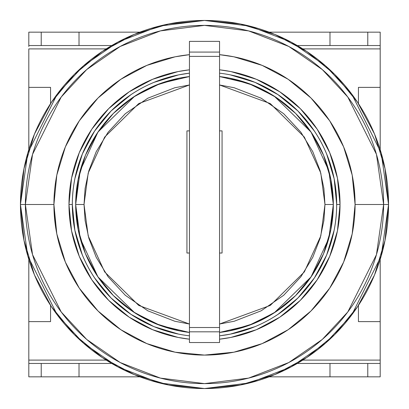 <?xml version="1.0" encoding="UTF-8"?>
<svg xmlns="http://www.w3.org/2000/svg" width="409" height="409" viewBox="0 0 409 409"><rect width="100%" height="100%" fill="white"/><g stroke="black" fill="none" stroke-linecap="round" stroke-linejoin="round"><path stroke-width="0.61" d="M189.444 54.668L175.124 56.805L146.872 65.379L120.839 79.29L98.017 98.017L79.29 120.839L65.379 146.872L56.805 175.124L53.911 204.5A150.589 150.589 0 0 0 204.5 355.089A150.589 150.589 0 0 0 355.089 204.5L352.195 233.876L343.621 262.128L329.71 288.161L310.983 310.983L288.161 329.71L262.128 343.621L233.876 352.195L204.5 355.089L175.124 352.195L146.872 343.621L120.839 329.71L98.017 310.983L79.29 288.161L65.379 262.128L56.805 233.876L53.911 204.5L25.384 204.5A179.116 179.116 0 0 0 204.5 383.616A179.116 179.116 0 0 0 383.616 204.5L355.089 204.5L352.195 175.124L343.621 146.872L329.71 120.839L310.983 98.017L288.161 79.29L262.128 65.379L233.876 56.805L219.556 54.668A150.589 150.589 0 0 1 355.089 204.5L388.55 204.5L381.188 152.966L351.74 94.07L325.518 65.834L291.111 42.101L249.807 26.115L204.5 20.45A184.05 184.05 0 0 1 388.55 204.5A184.05 184.05 0 0 1 204.5 388.55L249.807 382.885L291.111 366.899L325.518 343.166L351.74 314.93L381.188 256.034L388.55 204.5L383.616 204.5A179.116 179.116 0 0 0 204.5 25.384A179.116 179.116 0 0 0 25.384 204.5L53.911 204.5A150.589 150.589 0 0 1 189.444 54.668L184.853 55.2M189.444 73.18A132.184 132.184 0 0 0 72.316 204.5L68.973 204.5L71.575 230.942L79.29 256.366L91.81 279.797L108.666 300.334L129.203 317.19L152.634 329.71L178.058 337.425L189.444 339.189A135.527 135.527 0 0 1 68.973 204.5L72.316 204.5A132.184 132.184 0 0 0 189.444 335.82A132.184 132.184 0 0 1 189.444 73.18L178.713 74.857L153.917 82.383M340.027 204.5A135.527 135.527 0 0 1 219.556 339.189L230.942 337.425L256.366 329.71L279.797 317.19L300.334 300.334L317.19 279.797L329.71 256.366L337.425 230.942L340.027 204.5L336.684 204.5L340.027 204.5L337.425 178.058L329.71 152.634L317.19 129.203L300.334 108.666L279.797 91.81L256.366 79.29L230.942 71.575L219.556 69.811A135.527 135.527 0 0 1 340.027 204.5M336.684 204.5A132.184 132.184 0 0 0 219.556 73.18A132.184 132.184 0 0 1 219.556 335.82A132.184 132.184 0 0 0 336.684 204.5L334.143 178.713L326.617 153.917M131.064 94.597L111.033 111.033L131.064 94.597M111.033 111.033L94.597 131.064L82.383 153.917L74.857 178.713M72.316 204.5L74.857 230.287L82.383 255.083M94.597 277.936L111.033 297.967L94.597 277.936M111.033 297.967L131.064 314.403L153.917 326.617L178.713 334.143M219.556 335.825L230.287 334.143L255.083 326.617M277.936 314.403L297.967 297.967L277.936 314.403M297.967 297.967L314.403 277.936L326.617 255.083L334.143 230.287M314.403 131.064L297.967 111.033L314.403 131.064M297.967 111.033L277.936 94.597L255.083 82.383L230.287 74.857M68.973 204.5A135.527 135.527 0 0 1 189.444 69.811L178.058 71.575L152.634 79.29L129.203 91.81L108.666 108.666L91.81 129.203L79.29 152.634L71.575 178.058L68.973 204.5M383.616 204.5L376.454 254.654L347.793 311.97L322.277 339.45L288.79 362.543L248.59 378.105L204.5 383.616L160.41 378.105L120.21 362.543L86.723 339.45L61.207 311.97L32.546 254.654L25.384 204.5L20.45 204.5L27.812 256.034L57.26 314.93L83.482 343.166L117.889 366.899L159.193 382.885L204.5 388.55A184.05 184.05 0 0 1 20.45 204.5L25.384 204.5L32.546 154.346L61.207 97.03L86.723 69.55L120.21 46.457L160.41 30.895L204.5 25.384L248.59 30.895L288.79 46.457L322.277 69.55L347.793 97.03L376.454 154.346L383.616 204.5M204.5 20.45L159.193 26.115L117.889 42.101L83.482 65.834L57.26 94.07L27.812 152.966L20.45 204.5A184.05 184.05 0 0 1 204.5 20.45L240.405 23.988L274.935 34.458L306.704 51.432M204.5 388.55L168.595 385.012L134.065 374.542L102.296 357.568M102.245 357.532L74.356 334.644L51.503 306.801M51.386 306.632L34.458 274.935L23.988 240.405L20.45 204.561M20.45 204.5L23.988 168.595L34.458 134.065L51.386 102.368M51.468 102.245L74.356 74.356L102.199 51.503M102.245 51.468L134.065 34.458L168.595 23.988L204.439 20.45M306.755 51.468L334.644 74.356L357.497 102.199M357.614 102.368L374.542 134.065L385.012 168.595L388.55 204.439M388.55 204.5L385.012 240.405L374.542 274.935L357.614 306.632M357.532 306.755L334.644 334.644L306.801 357.497M306.755 357.532L274.935 374.542L240.405 385.012L204.561 388.55M329.71 152.634L317.19 129.203M79.29 256.366L91.81 279.797M355.089 204.5L353.8 184.853M53.911 204.5L55.2 224.147M204.5 355.089L224.147 353.8M75.665 204.5L84.029 204.5L75.665 204.5L80.169 238.263L97.961 276.939L134.776 312.839L160.44 325.569L189.444 332.451A128.835 128.835 0 0 1 189.444 76.549L160.44 83.431L134.776 96.161L97.961 132.061L80.169 170.737L75.665 204.5L78.139 179.367L85.471 155.195L97.352 132.961M219.556 84.975L270.267 103.569L304.337 137.081L320.799 173.079L324.971 204.5L333.335 204.5L328.831 170.737L311.039 132.061L274.224 96.161L248.56 83.431L219.556 76.549A128.835 128.835 0 0 1 333.335 204.5L330.861 229.633L323.529 253.805L311.648 276.039M97.378 132.925L113.4 113.4L132.889 97.403M132.961 97.352L155.195 85.471L179.367 78.139L189.444 76.544M219.556 76.544L229.633 78.139L253.805 85.471M253.856 85.496L276.039 97.352M276.075 97.378L295.6 113.4L311.597 132.889M311.622 132.925L323.529 155.195L330.861 179.367L333.335 204.459M311.622 276.075L295.6 295.6L276.111 311.597M276.039 311.648L253.805 323.529L229.633 330.861L219.556 332.456M189.444 332.456L179.367 330.861L155.195 323.529M155.144 323.504L132.961 311.648M132.925 311.622L113.4 295.6L97.403 276.111M97.378 276.075L85.471 253.805L78.139 229.633L75.665 204.541M333.335 204.5A128.835 128.835 0 0 1 219.556 332.451L248.56 325.569L274.224 312.839L311.039 276.939L328.831 238.263L333.335 204.5L324.971 204.5L320.799 235.921L304.337 271.919L270.267 305.431L219.556 324.025M189.444 324.025L138.733 305.431L104.663 271.919L88.201 235.921L84.029 204.5L88.201 173.079L104.663 137.081L138.733 103.569L189.444 84.975M219.5 84.97L234.153 87.736L261.193 98.206L283.713 113.738L300.876 132.219L312.788 151.708L320.15 170.768L323.902 188.508L324.971 204.5L323.902 220.492L320.15 238.232L312.788 257.292L300.876 276.781L283.713 295.262L261.193 310.794L234.153 321.264L219.5 324.03M189.5 324.03L174.847 321.264L147.807 310.794L125.287 295.262L108.124 276.781L96.212 257.292L88.85 238.232L85.098 220.492L84.029 204.5L85.098 188.508L88.85 170.768L96.212 151.708L108.124 132.219L125.287 113.738L147.807 98.206L174.847 87.736L189.5 84.97M222.067 253.023L222.067 130.88L219.556 130.88L222.067 130.88L222.067 253.023L219.556 253.023L222.067 253.023M189.444 130.88L186.933 130.88L186.933 253.023L189.444 253.023L186.933 253.023L186.933 130.88L189.444 130.88M219.556 41.365L219.556 327.517L219.556 56.386L189.444 56.386L189.444 327.517L219.556 327.517L219.556 342.537L219.556 331.822L189.444 331.822L189.444 342.537L189.444 327.517L189.444 331.822L219.556 331.822L219.556 327.517L189.444 327.517L189.444 56.386L219.556 56.386L219.556 52.081L189.444 52.081L189.444 56.386L189.444 41.365L189.444 52.081L219.556 52.081L219.556 41.365L189.444 41.365M28.814 363.453L28.814 376.837L79.014 376.837L79.014 363.453L41.217 363.453L41.217 376.837L41.217 363.453L28.814 363.453L28.814 376.837L139.888 376.837L79.014 376.837L79.014 363.453L28.814 363.453L28.814 360.104L106.207 360.104L28.814 360.104L28.814 362.471M111.713 363.453L79.014 363.453L111.713 363.453M269.112 376.837L329.986 376.837L329.986 363.453L297.287 363.453L329.986 363.453L329.986 376.837L367.783 376.837L367.783 363.453L329.986 363.453L367.783 363.453L367.783 376.837L380.186 376.837L380.186 363.453L367.783 363.453L380.186 363.453L380.186 376.837L269.112 376.837M41.217 32.163L79.014 32.163L79.014 45.547L41.217 45.547L41.217 32.163L28.814 32.163L28.814 45.547L41.217 45.547L41.217 32.163L28.814 32.163L28.814 45.547L79.014 45.547L79.014 32.163L139.888 32.163L41.217 32.163M111.713 45.547L79.014 45.547L111.713 45.547M329.986 45.547L297.287 45.547L329.986 45.547L329.986 32.163L329.986 45.547L367.783 45.547L329.986 45.547M269.112 32.163L367.783 32.163L367.783 45.547L380.186 45.547L380.186 32.163L269.112 32.163M50.568 321.622L50.568 305.39L50.568 321.622L28.814 321.622L50.568 321.622M50.568 103.61L50.568 87.378L28.814 87.378L28.814 149.633L28.814 48.896L28.814 87.378L50.568 87.378L50.568 103.61M28.814 259.367L28.814 360.104L28.814 259.367M380.186 45.547L380.186 32.163L367.783 32.163L367.783 45.547L380.186 45.547L380.186 48.896L302.793 48.896L380.186 48.896L380.186 87.378L358.432 87.378L358.432 103.61L358.432 87.378L380.186 87.378L380.186 149.633L380.186 46.529M380.186 362.471L380.186 360.104L302.793 360.104L380.186 360.104L380.186 321.622L358.432 321.622L358.432 305.39L358.432 321.622L380.186 321.622L380.186 259.367L380.186 363.453M28.814 46.529L28.814 45.547M106.207 48.896L28.814 48.896L106.207 48.896M219.556 342.537L189.444 342.537"/></g></svg>
